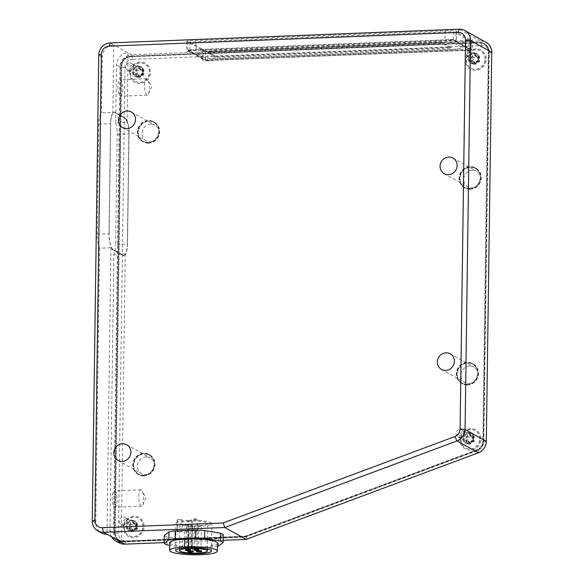 <?xml version="1.0" encoding="UTF-8"?>
<svg xmlns="http://www.w3.org/2000/svg" width="584" height="584" viewBox="0 0 584 584"><rect width="100%" height="100%" fill="white"/><g stroke="black" fill="none" stroke-linecap="round" stroke-linejoin="round"><path stroke-width="0.44" stroke-dasharray="2.92 2.19" d="M127.502 243.973L129.042 133.955A13.906 4.103 87.8 0 0 125.1 117.946L114.946 112.274A13.906 4.103 87.8 0 0 114.208 112.077A13.906 4.103 87.8 0 0 110.624 123.669L109.084 233.68A13.906 4.103 87.8 0 0 113.026 249.689L123.18 255.369A13.906 4.103 87.8 0 0 123.918 255.558A13.906 4.103 87.8 0 0 127.502 243.973L115.625 244.441L117.165 134.422A13.906 4.103 87.8 0 0 115.72 122.72L127.1 122.275A13.906 4.103 87.8 0 0 124.604 117.968L114.449 112.289A13.906 4.103 87.8 0 0 113.712 112.099A13.906 4.103 87.8 0 0 112.843 112.464L101.463 112.909A13.906 4.103 87.8 0 0 98.747 124.129L97.207 234.148A13.906 4.103 87.8 0 0 99.572 248.207L110.953 247.762A13.906 4.103 87.8 0 0 112.529 249.711L122.684 255.383A13.906 4.103 87.8 0 0 123.421 255.58A13.906 4.103 87.8 0 0 125.261 253.916L113.88 254.361A13.906 4.103 87.8 0 0 115.625 244.441M109.15 233.52L110.675 123.896A13.906 4.103 -92.2 0 1 114.267 112.31A13.906 4.103 -92.2 0 1 115.004 112.5L125.034 118.107A13.906 4.103 -92.2 0 1 128.976 134.123L127.443 243.747A13.906 4.103 -92.2 0 1 123.859 255.332A13.906 4.103 -92.2 0 1 123.122 255.135L113.092 249.529A13.906 4.103 -92.2 0 1 109.15 233.52L109.033 233.52A13.906 4.103 87.8 0 0 112.975 249.536L123.005 255.142A13.906 4.103 87.8 0 0 123.742 255.332A13.906 4.103 87.8 0 0 127.327 243.747L128.86 134.123A13.906 4.103 87.8 0 0 124.918 118.114L114.887 112.508A13.906 4.103 87.8 0 0 114.15 112.31A13.906 4.103 87.8 0 0 110.558 123.903L109.033 233.52M475.843 53.035A5.76 5.417 119.2 0 1 478.143 60.897A5.76 5.417 119.2 0 1 468.12 56.998A5.76 5.417 119.2 0 1 475.843 53.035M468.675 58.436A4.964 4.672 -60.8 0 0 470.989 62.59A4.964 4.672 -60.8 0 0 478.157 58.079A4.964 4.672 -60.8 0 0 475.836 53.925A4.964 4.672 -60.8 0 0 468.675 58.436M473.558 438.321A4.964 4.672 -60.8 0 0 464.747 436.139A4.964 4.672 -60.8 0 0 466.397 442.752A4.964 4.672 -60.8 0 0 473.558 438.321M463.375 438.117A4.964 4.672 -60.8 0 0 465.689 442.358A4.964 4.672 -60.8 0 0 472.85 437.92A4.964 4.672 -60.8 0 0 470.536 433.686A4.964 4.672 -60.8 0 0 463.375 438.117M471.456 440.825L472.631 441.482A1.19 1.124 -60.8 0 0 471.098 442.416L469.916 441.759L469.383 443.336L467.835 440.92L465.667 441.154L466.317 439.642L465.806 436.628L468.667 435.606L469.667 434.284L470.565 436.336L473.39 436.474L472.274 437.723L472.222 439.518L473.252 440.993L471.456 440.825L469.916 441.759M468.477 441.789L469.653 442.446L469.784 443.387A0.599 0.562 -60.8 0 0 470.908 443.365L471.098 442.416M479.953 439.146A9.935 9.337 -60.8 0 0 475.318 430.671A9.935 9.337 -60.8 0 0 462.316 434.781A9.935 9.337 -60.8 0 0 465.63 448.008A9.935 9.337 -60.8 0 0 479.953 439.146M472.631 441.482L473.5 441.796A0.599 0.562 -60.8 0 0 474.091 440.781L472.222 439.518M472.274 437.723L473.456 438.38A1.19 1.124 -60.8 0 0 473.398 440.183M473.456 438.38L474.186 437.744A0.599 0.562 -60.8 0 0 473.661 436.752L472.77 437.102L471.595 436.445M470.113 435.576L471.288 436.233A1.19 1.124 -60.8 0 0 472.77 437.102M471.288 436.233L471.157 435.292A0.599 0.562 -60.8 0 0 470.04 435.314L469.85 436.263L468.667 435.606M467.134 436.533L468.31 437.197A1.19 1.124 -60.8 0 0 469.85 436.263M468.31 437.197L467.448 436.883A0.599 0.562 -60.8 0 0 466.857 437.898L467.55 438.504L466.368 437.839M466.317 439.642L467.492 440.299A1.19 1.124 -60.8 0 0 467.55 438.504M467.492 440.299L466.762 440.935A0.599 0.562 -60.8 0 0 467.288 441.927L468.171 441.577L466.996 440.92M469.653 442.446A1.19 1.124 -60.8 0 0 468.171 441.577M469.383 443.336L468.762 442.818L469.784 443.387M469.667 434.284L471.157 435.292M467.288 441.927L465.667 441.154M479.778 439.044A9.935 9.337 -60.8 0 0 475.142 430.569A9.935 9.337 -60.8 0 0 462.141 434.686A9.935 9.337 -60.8 0 0 465.448 447.913A9.935 9.337 -60.8 0 0 479.778 439.044M133.678 72.014A4.964 4.672 -60.8 0 0 142.496 74.11A4.964 4.672 -60.8 0 0 140.846 67.496A4.964 4.672 -60.8 0 0 133.678 72.014M142.452 71.248A4.964 4.672 -60.8 0 0 140.138 67.102A4.964 4.672 -60.8 0 0 132.97 71.62A4.964 4.672 -60.8 0 0 135.291 75.767A4.964 4.672 -60.8 0 0 142.452 71.248M136.692 69.992L137.868 70.649A1.19 1.124 -60.8 0 0 139.393 69.693L138.218 69.036L139.189 67.707L140.109 69.715L142.956 69.817L141.861 71.08L141.839 72.876L142.89 74.336L141.094 74.197L139.576 75.161L139.065 76.745L137.488 74.365L135.305 74.635L135.955 71.314L135.364 70.117L138.218 69.036M139.656 68.978L140.839 69.635L140.693 68.693A0.599 0.562 -60.8 0 0 139.569 68.737L139.393 69.693M130.59 73.124A9.935 9.337 -60.8 0 0 135.225 81.424A9.935 9.337 -60.8 0 0 148.227 77.307A9.935 9.337 -60.8 0 0 144.92 64.087A9.935 9.337 -60.8 0 0 130.59 73.124M137.868 70.649L136.999 70.357A0.599 0.562 -60.8 0 0 136.43 71.379L137.13 71.971L135.955 71.314M135.926 73.109L137.109 73.766A1.19 1.124 -60.8 0 0 137.13 71.971M137.109 73.766L136.386 74.416A0.599 0.562 -60.8 0 0 136.933 75.394L137.809 75.029L136.634 74.372M138.131 75.212L139.306 75.876A1.19 1.124 -60.8 0 0 137.809 75.029M139.306 75.876L139.459 76.811A0.599 0.562 -60.8 0 0 140.576 76.767L140.751 75.818L139.576 75.161M141.094 74.197L142.277 74.854A1.19 1.124 -60.8 0 0 140.751 75.818M142.277 74.854L143.146 75.153A0.599 0.562 -60.8 0 0 143.715 74.124L141.839 72.876M141.861 71.08L143.036 71.737A1.19 1.124 -60.8 0 0 143.014 73.54M143.036 71.737L143.759 71.095A0.599 0.562 -60.8 0 0 143.211 70.109L142.335 70.474L141.16 69.817M140.839 69.635A1.19 1.124 -60.8 0 0 142.335 70.474M136.933 75.394L135.305 74.635M139.189 67.707L140.693 68.693M139.065 76.745L138.437 76.241L139.459 76.811M143.211 70.109L142.197 69.54L142.956 69.817M130.415 73.029A9.935 9.337 -60.8 0 0 135.05 81.322A9.935 9.337 -60.8 0 0 148.051 77.212A9.935 9.337 -60.8 0 0 144.744 63.985A9.935 9.337 -60.8 0 0 130.415 73.029M136.817 525.797A4.964 4.672 -60.8 0 0 128.005 523.702A4.964 4.672 -60.8 0 0 129.655 530.316A4.964 4.672 -60.8 0 0 136.817 525.797M126.626 525.768A4.964 4.672 -60.8 0 0 128.947 529.922A4.964 4.672 -60.8 0 0 136.108 525.396A4.964 4.672 -60.8 0 0 133.794 521.249A4.964 4.672 -60.8 0 0 126.626 525.768M134.751 528.345L135.933 529.009A1.19 1.124 -60.8 0 0 134.408 529.965L133.232 529.308L132.721 530.9L131.152 528.52L128.962 528.783L129.59 527.264L129.028 524.264L131.875 523.184L132.853 521.855L133.765 523.863L136.612 523.965L135.517 525.228L135.495 527.031L136.547 528.491L134.751 528.345L133.232 529.308M131.787 529.367L132.97 530.024L133.115 530.966A0.599 0.562 -60.8 0 0 134.232 530.922L134.408 529.965M143.211 526.534A9.935 9.337 -60.8 0 0 138.576 518.234A9.935 9.337 -60.8 0 0 125.582 522.344A9.935 9.337 -60.8 0 0 128.889 535.572A9.935 9.337 -60.8 0 0 143.211 526.534M135.933 529.009L136.802 529.301A0.599 0.562 -60.8 0 0 137.379 528.279L135.495 527.031M135.517 525.228L136.7 525.885A1.19 1.124 -60.8 0 0 136.671 527.688M136.7 525.885L137.422 525.242A0.599 0.562 -60.8 0 0 136.875 524.264L135.992 524.629L134.816 523.965M133.32 523.125L134.495 523.782A1.19 1.124 -60.8 0 0 135.992 524.629M134.495 523.782L134.349 522.848A0.599 0.562 -60.8 0 0 133.225 522.892L133.05 523.841L131.875 523.184M130.349 524.14L131.531 524.804A1.19 1.124 -60.8 0 0 133.05 523.841M131.531 524.804L130.663 524.505A0.599 0.562 -60.8 0 0 130.086 525.527L130.787 526.118L129.612 525.461M129.59 527.264L130.765 527.921A1.19 1.124 -60.8 0 0 130.787 526.118M130.765 527.921L130.042 528.564A0.599 0.562 -60.8 0 0 130.59 529.542L131.466 529.184L130.29 528.52M132.97 530.024A1.19 1.124 -60.8 0 0 131.466 529.184M136.875 524.264L135.853 523.695L136.612 523.965M132.721 530.9L132.093 530.389L133.115 530.966M132.853 521.855L134.349 522.848M130.59 529.542L128.962 528.783M143.036 526.432A9.935 9.337 -60.8 0 0 138.401 518.132A9.935 9.337 -60.8 0 0 125.399 522.249A9.935 9.337 -60.8 0 0 128.706 535.477A9.935 9.337 -60.8 0 0 143.036 526.432M478.865 58.473A4.964 4.672 -60.8 0 0 470.047 56.378A4.964 4.672 -60.8 0 0 471.697 62.992A4.964 4.672 -60.8 0 0 478.865 58.473M476.799 61.021L477.975 61.685A1.19 1.124 -60.8 0 0 476.449 62.641L475.274 61.984L474.763 63.568L473.193 61.189L471.003 61.451L471.66 58.13L471.069 56.933L473.923 55.852L474.901 54.524L475.814 56.538L478.661 56.641L477.566 57.904L477.537 59.707L478.588 61.167L476.799 61.021L475.274 61.984M473.828 62.035L475.004 62.692L475.157 63.634A0.599 0.562 -60.8 0 0 476.274 63.59L476.449 62.641M485.26 59.218A9.935 9.337 -60.8 0 0 480.625 50.903A9.935 9.337 -60.8 0 0 467.623 55.02A9.935 9.337 -60.8 0 0 470.93 68.248A9.935 9.337 -60.8 0 0 485.26 59.218M477.975 61.685L478.844 61.977A0.599 0.562 -60.8 0 0 479.42 60.955L477.537 59.707M477.566 57.904L478.741 58.568A1.19 1.124 -60.8 0 0 478.712 60.364M478.741 58.568L479.464 57.918A0.599 0.562 -60.8 0 0 478.924 56.94L478.041 57.298L476.865 56.641M475.369 55.801L476.544 56.458A1.19 1.124 -60.8 0 0 478.041 57.298M476.544 56.458L476.398 55.516A0.599 0.562 -60.8 0 0 475.274 55.56L475.099 56.517L473.923 55.852M472.398 56.809L473.58 57.473A1.19 1.124 -60.8 0 0 475.099 56.517M473.58 57.473L472.704 57.174A0.599 0.562 -60.8 0 0 472.135 58.196L472.836 58.787L471.66 58.13M471.631 59.933L472.806 60.59A1.19 1.124 -60.8 0 0 472.836 58.787M472.806 60.59L472.084 61.232A0.599 0.562 -60.8 0 0 472.631 62.211L473.507 61.853L472.332 61.196M475.004 62.692A1.19 1.124 -60.8 0 0 473.507 61.853M478.924 56.94L477.902 56.371L478.661 56.641M474.763 63.568L474.135 63.065L475.157 63.634M474.901 54.524L476.398 55.516M472.631 62.211L471.003 61.451M485.085 59.115A9.935 9.337 -60.8 0 0 480.442 50.808A9.935 9.337 -60.8 0 0 467.448 54.918A9.935 9.337 -60.8 0 0 470.755 68.145A9.935 9.337 -60.8 0 0 485.085 59.115M184.69 539.054L184.799 531.228L188.588 531.075L188.479 538.908M190.077 551.179L188.712 550.778L192.567 550.785L191.253 551.194M192.91 526.126L189.026 526.169L192.91 526.126M187.479 549.726L186.121 549.325L189.968 549.34L188.654 549.741M190.311 524.673L186.435 524.717L190.311 524.673M195.822 549.398L194.465 548.996L198.312 549.011L197.005 549.413M198.662 524.344L194.779 524.388L198.662 524.344M198.421 550.851L197.056 550.449L200.911 550.457L199.597 550.865M201.254 525.797L197.37 525.841L201.254 525.797M191.932 548.726L192.311 521.322L191.72 520.994L191.348 547.712M187.559 547.814L187.931 521.14L192.311 521.322M188.15 547.792L188.523 521.476M187.931 521.14A13.906 2.358 0.8 0 1 191.72 520.994A13.906 2.358 0.8 0 1 207.824 523.541A13.906 2.358 0.8 0 1 198.049 525.658A13.906 2.358 0.8 0 1 180.011 523.154A13.906 2.358 0.8 0 1 191.72 520.994M217.482 543.259A23.842 4.044 0.8 0 1 193.589 546.967A23.842 4.044 0.8 0 1 169.805 542.594M188.603 520.38A17.878 3.037 0.8 0 1 211.795 523.6A17.878 3.037 0.8 0 1 193.873 526.381A17.878 3.037 0.8 0 1 176.04 523.103A17.878 3.037 0.8 0 1 188.603 520.38M217.438 546.288A29.799 5.059 0.8 0 1 212.123 547.142L191.691 547.945A29.799 5.059 0.8 0 1 182.639 547.478L169.769 545.281M218.416 546.069L218.526 538.244L223.234 534.761M212.123 547.142L212.226 539.309A29.799 5.059 -179.2 0 0 218.526 538.244M191.691 547.945L191.8 540.112L212.226 539.309M182.639 547.478L182.748 539.645A29.799 5.059 -179.2 0 0 191.8 540.112M166.922 544.799L167.031 536.966L182.748 539.645M164.272 535.426A29.799 5.059 -179.2 0 0 167.031 536.966M188.588 531.075A23.842 4.044 -179.2 0 0 184.799 531.228M115.72 122.72L116.523 65.021A11.921 11.205 119.2 0 1 128.071 52.83L113.785 44.844L112.843 112.464M119.07 542.821A11.921 11.205 119.2 0 1 113.5 532.864L120.005 66.963A11.921 11.205 119.2 0 1 131.553 54.772L128.071 52.83L127.1 122.275M120.267 96.083A8.213 2.424 87.8 0 0 120.705 96.192A8.213 2.424 87.8 0 0 122.801 87.892A8.213 2.424 87.8 0 0 120.056 79.782A8.213 2.424 87.8 0 0 117.939 87.352A8.213 2.424 87.8 0 0 120.267 96.083M213.905 50.516L213.766 60.305A5.957 1.015 0.8 0 1 211.934 60.692L212.043 52.867A5.957 1.015 0.8 0 1 207.962 53.027L207.853 60.853A5.957 1.015 0.8 0 1 202.283 59.765A5.957 1.015 0.8 0 1 202.991 59.298L203.13 49.516A5.957 1.015 -179.2 0 0 202.414 49.983A5.957 1.015 -179.2 0 0 207.232 51.042A5.957 1.015 -179.2 0 0 213.905 50.516L463.039 40.741A5.957 1.015 -179.2 0 0 469.134 40.865A5.957 1.015 -179.2 0 0 472.274 40.019A5.957 1.015 -179.2 0 0 469.04 39.077L455.98 31.777A5.957 1.015 -179.2 0 0 456.695 31.31A5.957 1.015 -179.2 0 0 451.877 30.251A5.957 1.015 -179.2 0 0 445.212 30.777L196.078 40.559A5.957 1.015 -179.2 0 0 189.975 40.427A5.957 1.015 -179.2 0 0 186.836 41.274A5.957 1.015 -179.2 0 0 190.077 42.216L203.13 49.516M190.077 42.216L189.939 52.005A5.957 1.015 0.8 0 1 186.697 51.056A5.957 1.015 0.8 0 1 189.837 50.217A5.957 1.015 0.8 0 1 195.939 50.341L445.074 40.566A5.957 1.015 0.8 0 1 451.746 40.041A5.957 1.015 0.8 0 1 456.557 41.099A5.957 1.015 0.8 0 1 455.849 41.566L468.901 48.866A5.957 1.015 0.8 0 1 472.142 49.808A5.957 1.015 0.8 0 1 469.879 50.567L469.989 42.741A5.957 1.015 0.8 0 1 465.901 42.902L465.791 50.728L469.879 50.567M202.991 59.298L189.939 52.005M465.791 50.728A5.957 1.015 0.8 0 1 462.9 50.523L463.039 40.741M462.9 50.523L213.766 60.305M207.853 60.853L211.934 60.692M188.296 50.75L205.772 60.517L470.536 50.122L453.067 40.354L188.296 50.75L188.311 49.968L453.082 39.573L470.551 49.341L205.78 59.729L188.311 49.968M469.602 366.007A8.942 8.402 -60.8 0 0 461.265 372.869A8.942 8.402 -60.8 0 0 465.119 382.622A8.942 8.402 -60.8 0 0 476.814 378.914A8.942 8.402 -60.8 0 0 473.836 367.015A8.942 8.402 -60.8 0 0 469.602 366.007M472.332 170.251A8.942 8.402 -60.8 0 0 463.995 177.113A8.942 8.402 -60.8 0 0 467.85 186.865A8.942 8.402 -60.8 0 0 479.552 183.164A8.942 8.402 -60.8 0 0 476.573 171.258A8.942 8.402 -60.8 0 0 472.332 170.251M150.73 124.18A8.942 8.402 -60.8 0 0 142.394 131.042A8.942 8.402 -60.8 0 0 146.241 140.795A8.942 8.402 -60.8 0 0 157.943 137.094A8.942 8.402 -60.8 0 0 154.964 125.188A8.942 8.402 -60.8 0 0 150.73 124.18M146.08 456.965A8.942 8.402 -60.8 0 0 137.744 463.827A8.942 8.402 -60.8 0 0 141.598 473.58A8.942 8.402 -60.8 0 0 153.293 469.872A8.942 8.402 -60.8 0 0 150.322 457.973A8.942 8.402 -60.8 0 0 146.08 456.965M146.818 95.039A8.213 2.424 -92.2 0 1 144.496 86.308A8.213 2.424 -92.2 0 1 146.613 78.738A8.213 2.424 -92.2 0 1 147.898 79.855A8.213 2.424 -92.2 0 1 148.453 93.936A8.213 2.424 -92.2 0 1 147.256 95.148A8.213 2.424 -92.2 0 1 146.818 95.039M114.53 507.16A8.213 2.424 87.8 0 0 114.96 507.277A8.213 2.424 87.8 0 0 117.063 498.977A8.213 2.424 87.8 0 0 114.318 490.867A8.213 2.424 87.8 0 0 112.201 498.437A8.213 2.424 87.8 0 0 114.53 507.16M141.08 506.124A8.213 2.424 -92.2 0 1 138.751 497.393A8.213 2.424 -92.2 0 1 140.868 489.823A8.213 2.424 -92.2 0 1 142.16 490.94A8.213 2.424 -92.2 0 1 142.715 505.021A8.213 2.424 -92.2 0 1 141.518 506.233A8.213 2.424 -92.2 0 1 141.08 506.124M111.478 536.762A11.921 11.205 119.2 0 1 110.018 530.914L113.88 254.361M110.303 42.902L113.785 44.844A11.921 11.205 -60.8 0 0 102.244 57.035L101.463 112.909M99.572 248.207L95.732 522.936A11.921 11.205 -60.8 0 0 101.302 532.893M132.678 59.349A7.95 7.475 -60.8 0 0 124.983 67.474L118.479 533.375A7.95 7.475 -60.8 0 0 125.954 540.908L246.74 536.163L478.354 449.804A7.95 7.475 -60.8 0 0 483.705 442.146L489.136 53.18A7.95 7.475 -60.8 0 0 481.654 45.647L132.678 59.349L131.553 54.772L480.53 41.077A11.921 11.205 119.2 0 1 486.18 42.413M125.261 253.916L121.238 542.215M110.953 247.762L106.952 534.229M489.261 52.122A9.935 9.337 -60.8 0 0 484.625 43.822A9.935 9.337 -60.8 0 0 479.917 42.705L130.933 56.4A9.935 9.337 -60.8 0 0 121.311 66.561L114.807 532.455A9.935 9.337 -60.8 0 0 119.443 540.755A9.935 9.337 -60.8 0 0 124.158 541.872L245.236 537.119L477.143 450.651A9.935 9.337 -60.8 0 0 483.829 441.081L489.261 52.122L488.669 51.786L483.238 440.752A9.935 9.337 119.2 0 1 476.559 450.322L244.652 536.791L245.236 537.119M469.989 42.741L479.325 42.377A9.935 9.337 119.2 0 1 484.034 43.493A9.935 9.337 119.2 0 1 488.669 51.786M244.652 536.791L123.567 541.543A9.935 9.337 119.2 0 1 118.859 540.426A9.935 9.337 119.2 0 1 114.216 532.126L120.727 66.233A9.935 9.337 119.2 0 1 130.341 56.071L207.962 53.027M212.043 52.867L465.901 42.902M445.212 30.777L445.074 40.566M195.939 50.341L196.078 40.559M469.04 39.077L468.901 48.866M455.849 41.566L455.98 31.777M479.318 42.763L130.341 56.465A9.534 8.964 -60.8 0 0 121.107 66.218L114.595 532.112A9.534 8.964 -60.8 0 0 119.048 540.076A9.534 8.964 -60.8 0 0 123.567 541.149L244.594 536.404L476.442 449.95A9.534 8.964 -60.8 0 0 482.859 440.767L488.29 51.801A9.534 8.964 -60.8 0 0 483.837 43.836A9.534 8.964 -60.8 0 0 479.318 42.763L130.925 56.794A9.534 8.964 -60.8 0 0 121.691 66.547L115.187 532.44A9.534 8.964 -60.8 0 0 119.64 540.412A9.534 8.964 -60.8 0 0 124.158 541.477L245.185 536.732L477.033 450.286A9.534 8.964 -60.8 0 0 483.45 441.102L488.881 52.137A9.534 8.964 -60.8 0 0 484.428 44.165A9.534 8.964 -60.8 0 0 479.909 43.092M471.157 41.559L205.626 51.983L187.924 42.084L453.447 31.66L471.157 41.559L471.047 49.392L205.517 59.809L187.814 49.917L453.337 39.493L471.047 49.392M205.626 51.983L205.517 59.809M453.447 31.66L453.337 39.493M187.924 42.084L187.814 49.917M453.067 40.354L453.082 39.573M470.536 50.122L470.551 49.341M205.772 60.517L205.78 59.729M131.29 531.265A5.76 5.417 119.2 0 1 126.078 524.33A5.76 5.417 119.2 0 1 134.181 520.556A5.76 5.417 119.2 0 1 131.29 531.265M137.634 77.11A5.76 5.417 119.2 0 1 132.415 70.182A5.76 5.417 119.2 0 1 140.525 66.408A5.76 5.417 119.2 0 1 137.634 77.11M468.032 443.694A5.76 5.417 119.2 0 1 462.82 436.766A5.76 5.417 119.2 0 1 470.923 432.992A5.76 5.417 119.2 0 1 468.032 443.694M133.882 516.139A10.928 10.271 -60.8 0 0 124.626 532.644A10.928 10.271 -60.8 0 0 142.693 531.929A10.928 10.271 -60.8 0 0 133.882 516.139M140.226 61.984A10.928 10.271 -60.8 0 0 130.962 78.49A10.928 10.271 -60.8 0 0 149.03 77.781A10.928 10.271 -60.8 0 0 140.226 61.984M475.924 48.808A10.928 10.271 -60.8 0 0 466.667 65.313A10.928 10.271 -60.8 0 0 484.735 64.605A10.928 10.271 -60.8 0 0 475.924 48.808M470.624 428.576A10.928 10.271 -60.8 0 0 461.36 445.081A10.928 10.271 -60.8 0 0 479.435 444.366A10.928 10.271 -60.8 0 0 470.624 428.576M246.105 539.397L246.74 536.163M223.154 540.295L164.17 542.609M469.018 432.802A5.76 5.417 119.2 0 1 473.668 441.124A5.76 5.417 119.2 0 1 463.645 437.226A5.76 5.417 119.2 0 1 469.018 432.802M474.317 53.042A5.76 5.417 119.2 0 1 478.968 61.364A5.76 5.417 119.2 0 1 468.945 57.466A5.76 5.417 119.2 0 1 474.317 53.042M138.62 66.218A5.76 5.417 119.2 0 1 143.27 74.54A5.76 5.417 119.2 0 1 133.247 70.642A5.76 5.417 119.2 0 1 138.62 66.218M132.276 520.366A5.76 5.417 119.2 0 1 136.926 528.688A5.76 5.417 119.2 0 1 126.903 524.79A5.76 5.417 119.2 0 1 132.276 520.366M244.594 536.404L245.185 536.732M467.55 50.443A4 3.76 119.2 0 1 467.463 56.648L467.55 50.443L471.091 52.429A4 3.76 119.2 0 1 471.003 58.626L467.463 56.648M471.091 52.429L471.003 58.626M203.108 56.984A11.921 2.022 -179.2 0 0 218.029 58.517L453.206 49.282A11.921 2.022 -179.2 0 0 461.586 47.472A11.921 2.022 -179.2 0 0 461.046 46.859L455.732 43.888A11.921 2.022 -179.2 0 0 440.81 42.355L205.634 51.589A11.921 2.022 -179.2 0 0 197.253 53.4A11.921 2.022 -179.2 0 0 197.793 54.013L203.108 56.984L197.793 54.013A11.921 2.022 0.8 0 1 197.253 53.4A11.921 2.022 0.8 0 1 205.634 51.589L440.81 42.355A11.921 2.022 0.8 0 1 455.732 43.888L461.046 46.859A11.921 2.022 0.8 0 1 461.586 47.472A11.921 2.022 0.8 0 1 453.206 49.282L218.029 58.517A11.921 2.022 0.8 0 1 203.108 56.984L203.108 56.984M215.963 57.356L207.7 52.742L442.876 43.508L451.14 48.129L215.963 57.356L215.971 56.575L451.155 47.348L442.891 42.727L207.707 51.961L215.971 56.575M207.7 52.742L207.707 51.961M451.14 48.129L451.155 47.348M442.876 43.508L442.891 42.727M177.521 520.191A2.978 0.504 0.8 0 1 177.2 519.957A2.978 0.504 0.8 0 1 179.018 519.519A2.978 0.504 0.8 0 1 182.244 519.665A23.842 4.044 -179.2 0 0 177.521 520.191L177.353 531.936A2.978 0.504 0.8 0 1 177.04 531.703A2.978 0.504 0.8 0 1 178.857 531.265A2.978 0.504 0.8 0 1 182.084 531.411A23.842 4.044 -179.2 0 0 177.353 531.936M182.244 519.665L182.084 531.411M191.567 531.038A2.978 0.504 0.8 0 1 194.582 530.673A2.978 0.504 0.8 0 1 197.436 531.148A23.842 4.044 -179.2 0 0 191.567 531.038L191.727 519.293A2.978 0.504 0.8 0 1 194.742 518.928A2.978 0.504 0.8 0 1 197.604 519.402A23.842 4.044 -179.2 0 0 191.727 519.293M197.436 531.148L197.604 519.402M129.502 62.875A4 3.76 119.2 0 1 132.729 68.649A4 3.76 119.2 0 1 125.772 65.941A4 3.76 119.2 0 1 129.502 62.875M133.042 64.853A4 3.76 119.2 0 1 136.663 69.664A4 3.76 119.2 0 1 131.042 72.285A4 3.76 119.2 0 1 133.042 64.853M459.9 429.459A4 3.76 119.2 0 1 463.134 435.233A4 3.76 119.2 0 1 456.177 432.532A4 3.76 119.2 0 1 459.9 429.459M463.448 431.437A4 3.76 119.2 0 1 467.061 436.255A4 3.76 119.2 0 1 461.44 438.869A4 3.76 119.2 0 1 463.448 431.437M123.158 517.023A4 3.76 119.2 0 1 126.392 522.804A4 3.76 119.2 0 1 119.435 520.096A4 3.76 119.2 0 1 123.158 517.023M126.706 519.008A4 3.76 119.2 0 1 130.32 523.819A4 3.76 119.2 0 1 124.699 526.439A4 3.76 119.2 0 1 126.706 519.008M467.55 384.98A11.322 10.651 119.2 0 1 462.185 383.71A11.322 10.651 119.2 0 1 458.411 368.628A11.322 10.651 119.2 0 1 473.23 363.942A11.322 10.651 119.2 0 1 478.114 376.293A11.322 10.651 119.2 0 1 467.55 384.98M467.857 363.058A10.928 10.271 119.2 0 1 473.04 364.285A10.928 10.271 119.2 0 1 476.675 378.841A10.928 10.271 119.2 0 1 462.375 383.367A10.928 10.271 119.2 0 1 457.666 371.446A10.928 10.271 119.2 0 1 467.857 363.058M466.959 384.652A11.322 10.651 119.2 0 1 461.594 383.381A11.322 10.651 119.2 0 1 457.819 368.3A11.322 10.651 119.2 0 1 472.639 363.613A11.322 10.651 119.2 0 1 477.522 375.965A11.322 10.651 119.2 0 1 466.959 384.652M467.266 362.73A10.928 10.271 -60.8 0 0 457.075 371.117A10.928 10.271 -60.8 0 0 461.783 383.031A10.928 10.271 -60.8 0 0 476.084 378.505A10.928 10.271 -60.8 0 0 472.449 363.956A10.928 10.271 -60.8 0 0 467.266 362.73M470.594 167.301A10.928 10.271 119.2 0 1 475.77 168.535A10.928 10.271 119.2 0 1 479.406 183.084A10.928 10.271 119.2 0 1 465.112 187.61A10.928 10.271 119.2 0 1 460.404 175.689A10.928 10.271 119.2 0 1 470.594 167.301M470.003 166.973A10.928 10.271 -60.8 0 0 459.812 175.361A10.928 10.271 -60.8 0 0 464.521 187.281A10.928 10.271 -60.8 0 0 478.822 182.755A10.928 10.271 -60.8 0 0 475.179 168.207A10.928 10.271 -60.8 0 0 470.003 166.973M469.697 188.902A11.322 10.651 119.2 0 1 464.324 187.625A11.322 10.651 119.2 0 1 460.557 172.55A11.322 10.651 119.2 0 1 475.376 167.856A11.322 10.651 119.2 0 1 480.252 180.208A11.322 10.651 119.2 0 1 469.697 188.902M470.288 189.231A11.322 10.651 119.2 0 1 464.915 187.953A11.322 10.651 119.2 0 1 461.148 172.879A11.322 10.651 119.2 0 1 475.967 168.185A11.322 10.651 119.2 0 1 480.844 180.544A11.322 10.651 119.2 0 1 470.288 189.231M144.029 475.945A11.322 10.651 119.2 0 1 138.663 474.668A11.322 10.651 119.2 0 1 134.897 459.586A11.322 10.651 119.2 0 1 149.708 454.899A11.322 10.651 119.2 0 1 154.592 467.251A11.322 10.651 119.2 0 1 144.029 475.945M144.336 454.016A10.928 10.271 119.2 0 1 149.519 455.243A10.928 10.271 119.2 0 1 153.154 469.799A10.928 10.271 119.2 0 1 138.861 474.325A10.928 10.271 119.2 0 1 134.145 462.404A10.928 10.271 119.2 0 1 144.336 454.016M143.445 475.61A11.322 10.651 119.2 0 1 138.072 474.339A11.322 10.651 119.2 0 1 134.305 459.258A11.322 10.651 119.2 0 1 149.124 454.571A11.322 10.651 119.2 0 1 154.001 466.923A11.322 10.651 119.2 0 1 143.445 475.61M143.744 453.688A10.928 10.271 -60.8 0 0 133.561 462.075A10.928 10.271 -60.8 0 0 138.269 473.989A10.928 10.271 -60.8 0 0 152.563 469.463A10.928 10.271 -60.8 0 0 148.927 454.914A10.928 10.271 -60.8 0 0 143.744 453.688M148.679 143.16A11.322 10.651 119.2 0 1 143.314 141.883A11.322 10.651 119.2 0 1 139.54 126.808A11.322 10.651 119.2 0 1 154.358 122.114A11.322 10.651 119.2 0 1 159.242 134.473A11.322 10.651 119.2 0 1 148.679 143.16M148.986 121.238A10.928 10.271 119.2 0 1 154.161 122.465A10.928 10.271 119.2 0 1 157.804 137.014A10.928 10.271 119.2 0 1 143.503 141.54A10.928 10.271 119.2 0 1 138.795 129.619A10.928 10.271 119.2 0 1 148.986 121.238M148.088 142.832A11.322 10.651 119.2 0 1 142.722 141.554A11.322 10.651 119.2 0 1 138.948 126.48A11.322 10.651 119.2 0 1 153.767 121.786A11.322 10.651 119.2 0 1 158.651 134.137A11.322 10.651 119.2 0 1 148.088 142.832M148.394 120.903A10.928 10.271 -60.8 0 0 138.204 129.29A10.928 10.271 -60.8 0 0 142.912 141.211A10.928 10.271 -60.8 0 0 157.213 136.685A10.928 10.271 -60.8 0 0 153.577 122.136A10.928 10.271 -60.8 0 0 148.394 120.903M97.207 234.148L109.084 233.68M98.747 124.129L110.624 123.669M112.529 249.711L113.026 249.689M122.684 255.383L123.18 255.369M470.908 443.365L469.886 442.796M466.857 437.898L465.835 437.328M467.448 436.883L466.426 436.314M474.186 437.744L473.164 437.175M473.5 441.796L472.478 441.227M474.091 440.781L473.069 440.212M470.04 435.314L469.018 434.744M466.762 440.935L465.74 440.365M139.569 68.737L138.547 68.167M143.715 74.124L142.7 73.555M143.146 75.153L142.124 74.577M136.386 74.416L135.364 73.847M136.999 70.357L135.977 69.788M136.43 71.379L135.408 70.81M140.576 76.767L139.554 76.197M143.759 71.095L142.737 70.518M134.232 530.922L133.21 530.345M130.086 525.527L129.064 524.958M130.663 524.505L129.641 523.936M137.422 525.242L136.4 524.673M136.802 529.301L135.78 528.732M137.379 528.279L136.357 527.71M133.225 522.892L132.203 522.315M130.042 528.564L129.02 527.994M476.274 63.59L475.252 63.021M472.135 58.196L471.113 57.626M472.704 57.174L471.682 56.604M479.464 57.918L478.442 57.349M478.844 61.977L477.821 61.408M479.42 60.955L478.398 60.386M475.274 55.56L474.252 54.991M472.084 61.232L471.062 60.663M124.983 67.474L120.005 66.963L116.523 65.021M110.018 530.914L113.5 532.864L118.479 533.375M92.25 520.986L95.732 522.936M481.654 45.647L480.53 41.077L459.279 29.2M102.244 57.035L98.762 55.093M117.165 134.422L129.042 133.955M124.604 117.968L125.1 117.946M114.449 112.289L114.946 112.274M479.325 42.377L479.917 42.705M483.238 440.752L483.829 441.081M476.559 450.322L477.143 450.651M123.567 541.543L124.158 541.872M114.216 532.126L114.807 532.455M120.727 66.233L121.311 66.561M130.341 56.071L130.933 56.4M124.72 544.157L125.954 540.908M478.296 452.819L478.354 449.804M486.319 441.336L483.705 442.146M489.136 53.18L491.75 52.377M123.567 541.149L124.158 541.477M114.595 532.112L115.187 532.44M121.107 66.218L121.691 66.547M130.341 56.465L130.925 56.794M488.29 51.801L488.881 52.137M482.859 440.767L483.45 441.102M476.442 449.95L477.033 450.286M123.421 255.58L123.918 255.558M471.244 434.08L470.536 433.686M466.397 442.752L465.689 442.358M469.105 441.635L467.835 440.92M471.836 437.044L470.565 436.336M474.128 436.781L473.171 436.248M470.062 443.796L469.105 443.263M470.886 434.883L469.93 434.35M466.82 441.898L465.864 441.358M140.846 67.496L140.138 67.102M135.999 76.168L135.291 75.767M141.379 70.43L140.109 69.715M138.766 75.081L137.488 74.365M136.452 75.373L135.495 74.84M140.415 68.299L139.459 67.766M139.729 77.212L138.773 76.672M143.693 70.138L142.737 69.605M134.502 521.643L133.794 521.249M129.655 530.316L128.947 529.922M132.422 529.228L131.152 528.52M135.035 524.578L133.765 523.863M137.35 524.286L136.393 523.753M133.386 531.36L132.429 530.827M134.079 522.446L133.123 521.913M130.108 529.52L129.152 528.987M476.544 54.319L475.836 53.925M471.697 62.992L470.989 62.59M474.464 61.897L473.193 61.189M477.084 57.254L475.814 56.538M479.398 56.962L478.442 56.429M475.427 64.028L474.471 63.495M476.128 55.122L475.172 54.589M472.157 62.189L471.2 61.656M188.435 546.828L188.654 531.163M188.712 550.778L187.924 551.522M192.625 550.829L193.399 551.603M192.654 550.887L192.997 526.228M188.683 550.836L189.026 526.169M186.121 549.325L185.325 550.077M190.034 549.383L190.8 550.15M190.063 549.442L190.406 524.775M186.084 549.383L186.435 524.717M194.465 548.996L193.669 549.748M198.377 549.055L199.151 549.821M198.407 549.113L198.75 524.447M194.436 549.055L194.779 524.388M197.056 550.449L196.268 551.201M200.976 550.5L201.743 551.274M200.998 550.559L201.349 525.899M197.027 550.508L197.37 525.841M207.466 549.04L207.824 523.541M179.653 548.653L180.011 523.154M211.408 551.004L211.795 523.6M175.653 550.508L176.04 523.103M441.504 369.424L465.119 382.622M450.227 353.816L473.836 367.015M444.241 173.667L467.85 186.865M452.965 158.06L476.573 171.258M122.633 127.597L146.241 140.795M131.356 111.989L154.964 125.188M117.99 460.382L141.598 473.58M126.706 444.774L150.322 457.973M146.613 78.738L120.056 79.782M147.256 95.148L120.705 96.192M148.453 93.936L151.643 86.76L147.898 79.855M140.868 489.823L114.318 490.867M141.518 506.233L114.96 507.277M142.715 505.021L145.905 497.845L142.16 490.94M113.712 112.099L114.208 112.077M484.034 43.493L484.625 43.822M118.859 540.426L119.443 540.755M186.836 41.274L186.697 51.056M456.695 31.31L456.557 41.099M202.414 49.983L202.283 59.765M472.274 40.019L472.142 49.808M465.302 443.052L466.127 443.511M470.923 432.992L471.748 433.452M470.602 63.284L471.434 63.751M476.223 53.232L477.055 53.691M134.904 76.46L135.729 76.927M140.525 66.408L141.35 66.868M128.56 530.615L129.385 531.075M134.181 520.556L135.006 521.016M119.048 540.076L119.64 540.412M483.837 43.836L484.428 44.165M177.04 531.703L177.2 519.957M127.495 70.306L131.042 72.285M131.4 63.328L134.94 65.306M457.9 436.89L461.44 438.869M461.798 429.912L465.339 431.89M121.158 524.454L124.699 526.439M125.056 517.475L128.597 519.453M461.594 383.381L462.185 383.71M472.639 363.613L473.23 363.942M461.783 383.031L462.375 383.367M472.449 363.956L473.04 364.285M464.521 187.281L465.112 187.61M475.179 168.207L475.77 168.535M464.324 187.625L464.915 187.953M475.376 167.856L475.967 168.185M138.072 474.339L138.663 474.668M149.124 454.571L149.708 454.899M138.269 473.989L138.861 474.325M148.927 454.914L149.519 455.243M142.722 141.554L143.314 141.883M153.767 121.786L154.358 122.114M142.912 141.211L143.503 141.54M153.577 122.136L154.161 122.465"/><path stroke-width="0.88" d="M188.479 538.908L188.435 546.828L184.581 546.887L184.69 539.054A23.842 4.044 0.8 0 1 188.479 538.908A23.842 4.044 0.8 0 1 217.482 543.259L217.372 551.092A23.842 4.044 0.8 0 1 193.479 554.8A23.842 4.044 0.8 0 1 169.696 550.42A23.842 4.044 0.8 0 1 184.581 546.887M191.253 551.194L190.077 551.179M193.311 551.544A2.781 0.474 -179.2 0 0 190.486 551.172A2.781 0.474 -179.2 0 0 187.924 551.522A2.781 0.474 -179.2 0 0 190.654 552.114A2.781 0.474 -179.2 0 0 193.399 551.603A2.781 0.474 -179.2 0 0 193.311 551.544M191.348 547.712L191.932 548.726L188.136 548.872L187.559 547.814M191.34 548.398A13.906 2.358 0.8 0 1 207.437 550.953A13.906 2.358 0.8 0 1 193.501 553.114A13.906 2.358 0.8 0 1 179.631 550.559A13.906 2.358 0.8 0 1 187.544 548.544M199.064 549.763A2.781 0.474 -179.2 0 0 196.231 549.391A2.781 0.474 -179.2 0 0 193.669 549.748A2.781 0.474 -179.2 0 0 196.399 550.34A2.781 0.474 -179.2 0 0 199.151 549.821A2.781 0.474 -179.2 0 0 199.064 549.763M190.72 550.091A2.781 0.474 -179.2 0 0 187.887 549.719A2.781 0.474 -179.2 0 0 185.325 550.077A2.781 0.474 -179.2 0 0 188.055 550.668A2.781 0.474 -179.2 0 0 190.8 550.15A2.781 0.474 -179.2 0 0 190.72 550.091M201.662 551.216A2.781 0.474 -179.2 0 0 198.83 550.843A2.781 0.474 -179.2 0 0 196.268 551.201A2.781 0.474 -179.2 0 0 198.998 551.792A2.781 0.474 -179.2 0 0 201.743 551.274A2.781 0.474 -179.2 0 0 201.662 551.216M188.654 549.741L187.479 549.726M197.005 549.413L195.822 549.398M199.597 550.865L198.421 550.851M188.136 548.872L188.15 547.792M169.696 550.42L169.805 542.594A23.842 4.044 0.8 0 1 184.69 539.054M188.369 546.734A23.842 4.044 0.8 0 1 217.372 551.092M188.223 547.785A17.878 3.037 0.8 0 1 211.408 551.004A17.878 3.037 0.8 0 1 193.494 553.785A17.878 3.037 0.8 0 1 175.653 550.508A17.878 3.037 0.8 0 1 188.223 547.785M169.769 545.281L166.922 544.799A29.799 5.059 0.8 0 1 164.162 543.259L168.871 539.777A29.799 5.059 0.8 0 1 175.163 538.711L195.596 537.908A29.799 5.059 0.8 0 1 204.648 538.375L220.365 541.054A29.799 5.059 0.8 0 1 223.124 542.594L218.416 546.069A29.799 5.059 0.8 0 1 217.438 546.288M220.365 541.054L220.475 533.221L204.758 530.542A29.799 5.059 -179.2 0 0 195.698 530.075L175.273 530.878A29.799 5.059 -179.2 0 0 168.98 531.951L164.272 535.426L164.162 543.259M204.648 538.375L204.758 530.542M223.124 542.594L223.234 534.761A29.799 5.059 -179.2 0 0 220.475 533.221M168.871 539.777L168.98 531.951M175.163 538.711L175.273 530.878M195.596 537.908L195.698 530.075M445.994 352.809A8.942 8.402 119.2 0 1 450.227 353.816A8.942 8.402 119.2 0 1 454.082 363.569A8.942 8.402 119.2 0 1 445.745 370.431A8.942 8.402 119.2 0 1 441.504 369.424A8.942 8.402 119.2 0 1 437.657 359.671A8.942 8.402 119.2 0 1 445.994 352.809M448.724 157.06A8.942 8.402 119.2 0 1 452.965 158.06A8.942 8.402 119.2 0 1 456.812 167.812A8.942 8.402 119.2 0 1 448.476 174.674A8.942 8.402 119.2 0 1 444.241 173.667A8.942 8.402 119.2 0 1 440.387 163.914A8.942 8.402 119.2 0 1 448.724 157.06M127.115 110.989A8.942 8.402 119.2 0 1 131.356 111.989A8.942 8.402 119.2 0 1 135.211 121.742A8.942 8.402 119.2 0 1 126.874 128.604A8.942 8.402 119.2 0 1 122.633 127.597A8.942 8.402 119.2 0 1 118.778 117.844A8.942 8.402 119.2 0 1 127.115 110.989M122.472 443.767A8.942 8.402 119.2 0 1 126.706 444.774A8.942 8.402 119.2 0 1 130.56 454.527A8.942 8.402 119.2 0 1 122.224 461.389A8.942 8.402 119.2 0 1 117.99 460.382A8.942 8.402 119.2 0 1 114.135 450.629A8.942 8.402 119.2 0 1 122.472 443.767M92.25 520.986A11.921 11.205 -60.8 0 0 97.82 530.944A11.921 11.205 -60.8 0 0 103.47 532.287L224.855 527.52L457.046 440.942A11.921 11.205 -60.8 0 0 465.068 429.466L470.5 40.5A11.921 11.205 -60.8 0 0 464.93 30.543A11.921 11.205 -60.8 0 0 459.279 29.2L110.303 42.902A11.921 11.205 -60.8 0 0 98.762 55.093L92.25 520.986L94.863 520.176L101.375 54.283A7.95 7.475 119.2 0 1 109.069 46.151L458.046 32.456A7.95 7.475 119.2 0 1 465.521 39.989L460.09 428.955A7.95 7.475 119.2 0 1 454.746 436.606L223.124 522.972L102.346 527.71A7.95 7.475 119.2 0 1 94.863 520.176M97.82 530.944L101.302 532.893A11.921 11.205 -60.8 0 0 106.952 534.229L121.238 542.215A11.921 11.205 119.2 0 1 115.588 540.872A11.921 11.205 119.2 0 1 111.478 536.762M464.93 30.543L486.18 42.413A11.921 11.205 119.2 0 1 491.75 52.377L486.319 441.336A11.921 11.205 119.2 0 1 478.296 452.819L246.105 539.397L223.154 540.295M223.124 522.972L224.855 527.52L246.105 539.397M164.17 542.609L124.72 544.157A11.921 11.205 119.2 0 1 119.07 542.821L115.588 540.872M106.952 534.229L103.47 532.287L102.346 527.71M465.521 39.989L470.5 40.5L491.75 52.377M486.319 441.336L465.068 429.466L460.09 428.955M98.762 55.093L101.375 54.283M110.303 42.902L109.069 46.151M454.746 436.606L457.046 440.942L478.296 452.819M459.279 29.2L458.046 32.456M124.72 544.157L121.238 542.215M207.437 550.953L207.466 549.04M179.631 550.559L179.653 548.653"/></g></svg>
